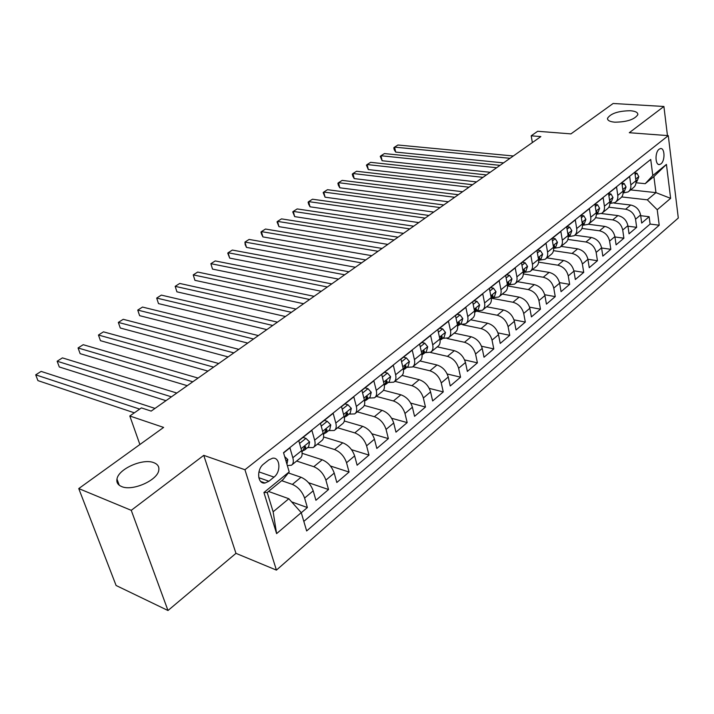 <?xml version="1.0" encoding="UTF-8"?>
<svg xmlns="http://www.w3.org/2000/svg" width="714" height="714" viewBox="0 0 714 714"><rect width="100%" height="100%" fill="white"/><g stroke="black" fill="none" stroke-linecap="round" stroke-linejoin="round"><path stroke-width="1.07" d="M614.825 122.183C609.765 121.728 607.328 120.416 607.525 118.265C610.738 113.446 618.342 110.938 630.328 110.732C635.487 111.152 637.986 112.464 637.834 114.659C634.567 119.515 626.901 122.023 614.825 122.183M121.585 486.537C117.899 484.967 116.355 482.468 116.971 479.058C118.39 468.884 143.032 458.058 153.858 462.699C157.732 464.216 159.374 466.742 158.776 470.285C157.589 480.361 132.277 491.518 121.585 486.537M659.102 149.226C654.684 152.314 655.184 165.764 659.647 164.506L660.941 163.863C665.323 160.739 664.841 147.379 660.361 148.61L659.102 149.226M276.425 570.111L678.3 218.02L668.277 135.642L244.947 469.732L276.425 570.111L235.968 553.35L203.758 455.353L131.251 510.331L167.986 610.515L235.968 553.35M167.986 610.515L116.096 585.498L78.754 488.572L163.622 427.418L129.814 415.994L139.89 444.519M667.456 135.58L663.904 106.475L613.13 103.485L570.95 133.884L537.678 131.278L531.198 135.803L532.358 142.577M131.251 510.331L78.754 488.572M642.421 166.076L634.817 172.386L635.951 180.74L630.819 184.881C631.158 187.978 630.275 190.326 628.15 191.914L623.108 193.012M630.819 184.881L629.659 176.501L621.84 182.748L623.027 191.165L617.771 195.413C618.137 198.537 617.262 200.893 615.138 202.481L609.89 203.526M617.771 195.413L616.566 186.961L608.551 193.36L609.792 201.848L604.41 206.194C604.794 209.345 603.928 211.71 601.813 213.299L596.351 214.28M604.41 206.194L603.143 197.68L594.941 204.24L596.235 212.799L590.719 217.243C591.13 220.421 590.273 222.795 588.166 224.374L582.517 225.312M590.719 217.243L589.398 208.667L580.982 215.387L582.347 224.009L576.689 228.578C577.117 231.773 576.278 234.156 574.172 235.736L568.514 236.629M576.689 228.578L575.305 219.921L566.675 226.811L568.103 235.504L562.311 240.19C562.757 243.412 561.936 245.803 559.83 247.374L554.171 248.24M562.311 240.19L560.856 231.461L552.011 238.53L553.502 247.294L547.558 252.096C548.031 255.344 547.227 257.754 545.13 259.316L539.454 260.137M547.558 252.096L546.031 243.296L536.964 250.552L538.526 259.387L532.421 264.314C532.921 267.589 532.135 270.008 530.038 271.561L524.362 272.337M532.421 264.314L530.832 255.442L521.515 262.886L523.148 271.793L516.891 276.853C517.418 280.156 516.641 282.574 514.562 284.127L508.877 284.85M516.891 276.853L515.222 267.911L505.664 275.542L507.377 284.529L500.951 289.723C501.505 293.052 500.746 295.48 498.675 297.024L492.99 297.702M500.951 289.723L499.202 280.7L489.385 288.545L491.178 297.613L484.574 302.941C485.163 306.297 484.422 308.734 482.361 310.269L476.675 310.893M484.574 302.941L482.753 293.847L472.659 301.906L474.533 311.045L467.75 316.516C468.375 319.899 467.661 322.353 465.608 323.87L459.914 324.442M467.75 316.516L465.849 307.35L455.478 315.633L457.442 324.843L450.472 330.475C451.123 333.884 450.427 336.339 448.392 337.847L442.707 338.365M450.472 330.475L448.472 321.229L437.816 329.743L439.869 339.034L432.702 344.817C433.389 348.253 432.72 350.717 430.694 352.207L425.008 352.662M432.702 344.817L430.604 335.5L419.645 344.255L421.796 353.626L414.423 359.57C415.146 363.042 414.504 365.506 412.496 366.978L406.819 367.371M414.423 359.57L412.237 350.172L400.956 359.178L403.205 368.629L395.618 374.752C396.377 378.25 395.761 380.723 393.78 382.177L388.113 382.499M395.618 374.752L393.325 365.273L381.713 374.547L384.07 384.078L376.26 390.379C377.063 393.905 376.483 396.377 374.511 397.814L368.861 398.073M376.26 390.379L373.859 380.821L361.909 390.371L364.372 399.974L356.331 406.471C357.17 410.014 356.625 412.505 354.679 413.924L349.039 414.093M356.331 406.471L353.823 396.832L341.506 406.668L344.086 416.36L335.803 423.045C336.687 426.624 336.169 429.105 334.25 430.506L328.636 430.596M335.803 423.045L333.17 413.326L320.47 423.464L323.183 433.237L314.642 440.127C315.57 443.733 315.088 446.223 313.196 447.598L307.6 447.598M314.642 440.127L311.884 430.328L298.791 440.779L301.629 450.632C302.584 454.256 302.129 456.746 300.255 458.102L292.071 464.743M301.272 512.741L307.377 507.547L291.633 501.871M288.367 472.954L301.031 477.255C306.752 479.781 310.804 484.306 313.196 490.821L315.918 500.282L328.538 489.536L308.519 482.691M302.111 453.301L322.192 459.78C327.913 462.199 331.921 466.644 334.223 473.105L336.821 482.486L349.075 472.061L330.43 466.001M323.612 436.959L342.738 442.814C348.441 445.143 352.404 449.508 354.635 455.907L357.116 465.216L369.004 455.095L351.547 449.695M344.327 421.01L362.685 426.347C368.379 428.578 372.297 432.871 374.448 439.208L376.822 448.454L388.371 438.619L371.932 433.782M364.283 405.436L382.061 410.345C387.738 412.496 391.62 416.708 393.7 422.991L395.967 432.157L407.185 422.608L391.647 418.261M383.525 390.246L400.884 394.797C406.552 396.859 410.389 401.009 412.397 407.239L414.566 416.333L425.473 407.042L410.737 403.124M402.071 375.421L419.189 379.687C424.839 381.66 428.632 385.738 430.578 391.915L432.648 400.938L443.26 391.915L429.239 388.362M419.948 360.954L436.995 364.988C442.618 366.889 446.375 370.896 448.258 377.019L450.239 385.971L460.566 377.188L447.187 373.966M437.289 346.852L454.318 350.681C459.923 352.511 463.636 356.456 465.466 362.525L467.358 371.405L477.407 362.855L464.618 359.927M454.193 333.135L471.169 336.758C476.765 338.516 480.442 342.408 482.209 348.423L484.012 357.232L493.793 348.905L481.548 346.236M470.651 319.774L487.591 323.21C493.151 324.897 496.792 328.726 498.506 334.688L500.237 343.434L509.76 335.321L497.997 332.885M486.68 306.761L503.575 310.01C509.118 311.634 512.723 315.401 514.383 321.309L516.035 329.984L525.317 322.085L514.009 319.854M502.308 294.07L519.149 297.14C524.674 298.711 528.235 302.424 529.842 308.278L531.421 316.891L540.471 309.189L529.574 307.145M517.552 281.7L534.331 284.609C539.829 286.118 543.363 289.768 544.916 295.578L546.433 304.119L555.251 296.613L544.737 294.739M532.403 269.642L549.128 272.382C554.608 273.837 558.098 277.443 559.615 283.19L561.061 291.669L569.665 284.351L559.499 282.628M546.897 257.879L563.569 260.467C569.022 261.859 572.476 265.412 573.949 271.115L575.323 279.531L583.722 272.391L573.886 270.811M561.043 246.392L577.653 248.838C583.079 250.186 586.506 253.684 587.925 259.343L589.246 267.688L597.439 260.717L587.917 259.262M582.347 224.009C582.767 227.195 581.919 229.578 579.813 231.157L574.841 235.192L591.397 237.485C596.797 238.779 600.188 242.233 601.572 247.847L602.83 256.121L610.827 249.32L601.59 247.99M588.345 224.241L604.812 226.409C610.184 227.659 613.54 231.059 614.888 236.62L616.093 244.84L623.893 238.199L614.941 236.968M601.429 213.548L617.905 215.592C623.26 216.797 626.589 220.153 627.892 225.669L629.043 233.817L636.665 227.329L627.963 226.204M129.814 415.994L141.408 407.899L151.181 411.103L540.855 136.588L531.198 135.803M268.91 481.236L274.006 477.104C281.271 471.74 280.129 456.773 272.516 458.236L268.812 459.923L263.653 464.02C256.272 469.366 257.424 484.485 265.055 483.003L268.91 481.236L258.789 477.684M645.188 183.694L652.801 175.51L650.731 159.445L283.52 452.676L289.206 471.909L283.092 479.531L267.214 492.499L273.141 511.804L288.831 498.729L301.246 512.643L306.654 530.948L659.218 225.222L657.228 209.746L647.321 199.831L655.961 192.637L653.89 176.581L645.188 183.694L636.004 182.739M652.801 175.51L666.43 164.407L670.624 198.349L657.228 209.746M301.246 512.643L276.604 533.617L263.921 492.517L289.206 471.909M608.828 207.212L625.625 209.22C630.953 210.398 634.264 213.727 635.549 219.216L636.665 227.329M614.067 203.079L630.703 205.025L625.625 209.22M595.574 217.708L612.701 219.885C618.065 221.108 621.403 224.482 622.724 230.015L623.893 238.199M581.937 228.444L599.483 230.809C604.865 232.077 608.239 235.495 609.595 241.082L610.827 249.32M567.916 239.431L585.935 241.992C591.344 243.313 594.753 246.785 596.154 252.408L597.439 260.717M553.484 250.659L572.057 253.452C577.492 254.818 580.937 258.343 582.374 264.019L583.722 272.391M538.624 262.145L557.839 265.197C563.301 266.617 566.773 270.187 568.255 275.916L569.665 284.351M523.326 273.899L543.256 277.237C548.745 278.71 552.252 282.333 553.778 288.108L555.251 296.613M507.574 285.921L528.306 289.581C533.813 291.116 537.356 294.793 538.936 300.621L540.471 309.189M492.16 298.372L512.964 302.245C518.498 303.843 522.077 307.573 523.71 313.446L525.317 322.085M476.363 311.143L497.23 315.249C502.781 316.9 506.396 320.693 508.082 326.619L509.76 335.321M462.69 324.781L481.075 328.583C486.653 330.305 490.304 334.152 492.035 340.132L493.793 348.905M447.035 338.481L464.484 342.283C470.08 344.068 473.775 347.986 475.56 354.019L477.407 362.855M430.328 352.43L447.446 356.357C453.06 358.214 456.79 362.185 458.638 368.272L460.566 377.188M412.879 366.693L429.935 370.816C435.567 372.753 439.342 376.787 441.252 382.927L443.26 391.915M394.824 381.33L411.933 385.676C417.583 387.693 421.394 391.799 423.366 397.993L425.473 407.042M376.287 396.377L393.423 400.965C399.09 403.062 402.946 407.23 404.981 413.486L407.185 422.608M357.223 411.853L374.377 416.69C380.062 418.868 383.953 423.116 386.06 429.426L388.371 438.619M337.606 427.775L354.778 432.88C360.472 435.147 364.408 439.467 366.594 445.831L369.004 455.095M317.418 444.17L334.589 449.543C340.301 451.908 344.282 456.3 346.54 462.726L349.075 472.061M296.622 461.048L313.803 466.706C319.524 469.169 323.549 473.641 325.887 480.129L328.538 489.536M281.682 480.683L292.383 484.404C298.104 486.966 302.183 491.518 304.601 498.06L307.377 507.547M303.825 521.399L650.106 224.071L649.133 216.717L640.69 215.682M630.703 205.025C636.022 206.185 639.325 209.497 640.592 214.968L641.69 223.054L649.133 216.717M283.592 452.926L289.929 447.856L292.82 457.745C293.802 461.378 293.356 463.868 291.49 465.216L287.331 465.573M268.518 491.437L288.831 498.729M203.758 455.353L244.947 469.732M663.904 106.475L629.293 132.715L668.277 135.642M630.64 189.897L655.961 192.637L670.624 198.349M621.724 196.939L647.321 199.831M313.785 447.116L321.693 440.699C323.594 439.315 324.094 436.825 323.183 433.237M334.848 430.015L342.488 423.813C344.425 422.402 344.951 419.921 344.086 416.36M355.286 413.424L362.685 407.426C364.631 405.998 365.202 403.517 364.372 399.974M375.127 397.314L382.285 391.504C384.257 390.058 384.855 387.586 384.07 384.078M394.405 381.669L401.33 376.046C403.321 374.582 403.945 372.11 403.205 368.629M413.129 366.469L419.841 361.025C421.849 359.544 422.501 357.071 421.796 353.626M431.327 351.69L437.834 346.415C439.86 344.916 440.538 342.461 439.869 339.034M449.035 337.32L455.336 332.206C457.379 330.698 458.076 328.244 457.442 324.843M466.251 323.344L472.365 318.382C474.417 316.864 475.14 314.41 474.533 311.045M483.012 309.742L488.938 304.923C491.009 303.396 491.75 300.951 491.178 297.613M499.327 296.488L505.084 291.821C507.154 290.277 507.922 287.849 507.377 284.529M515.222 283.592L520.801 279.058C522.889 277.505 523.674 275.086 523.148 271.793M530.698 271.025L536.125 266.625C538.213 265.064 539.016 262.654 538.526 259.387M545.791 258.78L551.056 254.505C553.154 252.934 553.966 250.534 553.502 247.294M560.499 246.839L565.613 242.689C567.719 241.109 568.549 238.717 568.103 235.504M588.827 223.839L593.664 219.912C595.779 218.332 596.636 215.958 596.235 212.799M602.482 212.754L607.186 208.934C609.301 207.355 610.167 204.989 609.792 201.848M615.807 201.937L620.386 198.224C622.501 196.636 623.384 194.279 623.027 191.165M650.106 224.071L659.218 225.222M628.82 191.37L633.273 187.764C635.389 186.167 636.281 183.828 635.951 180.74M267.214 492.499L263.921 492.517M273.141 511.804L276.604 533.617M666.43 164.407L653.89 176.581M284.672 456.585L287.796 459.539L286.957 464.305M139.676 409.104L35.7 374.841L41.117 371.405L155 408.408M134.348 412.826L37.922 380.616L35.7 374.841M299.559 443.465L305.949 438.351L309.617 441.957L308.635 446.768L304.949 449.749M171.431 396.832L57.147 361.23L62.43 357.884L176.831 393.03M303.048 450.632L304.557 450.061L305.815 447.169L304.976 446.393L301.977 452.149M165.987 400.67L59.298 366.969L57.147 361.23M305.949 438.351L302.986 437.423M321.211 426.124L327.244 421.287L330.787 424.901L329.734 429.712L326.164 432.595M192.816 381.776L78.058 347.959L83.208 344.701L198.064 378.072M324.343 433.469L325.771 432.907L327.074 430.007L326.262 429.221L323.513 434.755M187.264 385.685L80.138 353.653L78.058 347.959M327.244 421.287L324.29 420.412M342.202 409.3L347.905 404.731L351.324 408.354L350.199 413.156L346.754 415.941M213.611 367.121L98.452 335.027L103.468 331.84L218.725 363.524M345.005 416.815L346.361 416.262L347.7 413.352L346.915 412.558L344.398 417.833M207.961 371.101L100.451 340.676L98.452 335.027L100.451 340.676M347.905 404.731L344.951 403.91M362.578 392.986L367.969 388.666L371.253 392.298L370.075 397.091L366.746 399.778M233.844 352.868L118.337 322.407L123.236 319.301L238.824 349.36M365.068 400.643L366.344 400.108L367.728 397.18L366.96 396.386L364.658 401.375M228.114 356.911L120.273 328.012L118.337 322.407L120.273 328.012M367.969 388.666L365.015 387.889M382.356 377.135L387.443 373.065L390.62 376.697L389.38 381.481L386.167 384.078M253.541 338.989L137.748 310.09L142.523 307.065L258.388 335.58M384.543 384.935L385.756 384.409L387.175 381.481L386.435 380.678L384.319 385.364M247.731 343.086L139.614 315.659L137.748 310.09L139.614 315.659M387.443 373.065L384.498 372.324M401.563 361.748L406.364 357.901L409.434 361.534L408.14 366.309L405.034 368.826M272.73 325.477L156.687 298.077L161.346 295.114L277.443 322.157M403.464 369.673L404.615 369.156L406.07 366.228L405.356 365.425L403.419 369.763M266.84 329.627L158.49 303.602L156.687 298.077L158.49 303.602M406.364 357.901L403.428 357.205M420.234 346.799L424.759 343.166L427.722 346.799L426.374 351.565L423.366 353.992M291.41 312.313L175.18 286.341L179.732 283.449L296.007 309.073M422.001 354.778L422.947 354.331L424.437 351.404L423.741 350.592L421.974 354.555M285.448 316.516L176.92 291.83L175.18 286.341L176.92 291.83M424.759 343.166L421.822 342.515M438.369 332.269L442.644 328.842L445.5 332.474L444.108 337.222L441.198 339.578M309.626 299.487L193.235 274.881L197.68 272.061L314.106 296.328M440.074 340.275L442.296 336.99L441.627 336.169L440.002 339.73M303.593 303.727L194.922 280.334L193.235 274.881L194.922 280.334M442.644 328.842L439.717 328.226M456.014 318.141L460.039 314.91L462.806 318.533L461.369 323.272L458.549 325.548M327.369 286.983L210.871 263.689L215.217 260.931L331.742 283.904M457.647 326.164L459.673 322.969L459.013 322.148L457.522 325.254M321.282 291.267L212.504 269.098L210.871 263.689L212.504 269.098M460.039 314.91L457.112 314.321M473.177 304.387L476.97 301.353L479.638 304.967L478.157 309.697L475.426 311.902M344.675 274.792L228.114 252.756L232.362 250.061L348.941 271.784M474.73 312.411L476.577 309.323L475.943 308.493L474.551 311.108M338.543 279.112L229.694 258.12L228.114 252.756L227.748 253.158L229.694 258.12M476.97 301.353L474.051 300.799M489.875 291.009L493.445 288.153L496.025 291.767L494.507 296.48L491.866 298.613M361.561 262.895L244.956 242.064L249.106 239.431L365.72 259.967M491.366 299.005L493.026 296.033L492.419 295.212L491.116 297.319M355.367 267.259L246.482 247.392L244.956 242.064L245.161 244.625L246.482 247.392M493.445 288.153L490.536 287.626M506.128 277.987L509.493 275.301L511.983 278.906L510.43 283.601L507.868 285.671M378.027 251.292L261.422 231.613L265.483 229.042L382.088 248.436M507.547 285.939L509.055 283.101L508.457 282.271L507.27 283.993M371.798 255.683L262.904 236.905L261.422 231.613L260.976 232.068L261.565 234.183L262.904 236.905M509.493 275.301L506.592 274.81M521.961 265.305L525.12 262.779L527.539 266.376L525.941 271.052L523.46 273.06M394.11 239.966L277.532 221.394L281.503 218.877L398.064 237.182M523.317 273.194L524.665 270.499L524.094 269.669L523.014 271.061M387.827 244.393L278.96 226.65L277.532 221.394L277.032 221.875L278.96 226.65M525.12 262.779L522.229 262.315M537.383 252.952L540.346 250.578L542.685 254.166L541.06 258.834L538.677 260.762L539.882 258.218L539.32 257.379L538.365 258.504M409.8 228.908L293.284 211.406L297.167 208.934L413.665 226.186M403.481 233.362L294.668 216.619L293.284 211.406L292.749 211.906L294.668 216.619M540.346 250.578L537.464 250.141M552.413 240.913L555.197 238.69L557.456 242.269L555.804 246.91L553.645 248.659M425.125 218.118L308.689 201.625L312.491 199.215L428.9 215.458M553.645 248.624L554.707 246.25L554.171 245.411L553.332 246.294M418.779 222.589L310.028 206.801L308.689 201.625L308.118 202.151L308.653 204.222L310.028 206.801M555.197 238.69L552.324 238.28M567.068 229.176L569.665 227.088L571.86 230.667L570.183 235.29L568.237 236.861M440.101 207.569L323.772 192.057L327.494 189.692L443.787 204.972M569.165 234.576L568.647 233.737L567.925 234.415L569.165 234.576L568.237 236.78M433.719 212.067L325.066 197.198L323.772 192.057L323.165 192.602L325.066 197.198M569.665 227.088L566.809 226.704M581.357 217.725L583.784 215.78L585.908 219.341L584.204 223.946L582.463 225.356M454.72 197.269L338.534 182.686L342.176 180.383L458.326 194.726M582.463 225.213L583.276 223.187L582.767 222.349L582.16 222.857M448.312 201.776L339.793 187.791L338.534 182.686L337.892 183.257L338.391 185.301L339.793 187.791M583.784 215.78L580.991 215.423M595.289 206.569L597.564 204.748L599.617 208.301L597.886 212.879L596.351 214.129M469.018 187.193L352.984 173.52L356.554 171.253L472.543 184.712M596.342 213.905L597.038 212.085L596.547 211.237L596.056 211.594M462.583 191.727L354.198 178.589L352.984 173.52L352.305 174.109L352.787 176.135L354.198 178.589M597.564 204.748L594.967 204.436M608.89 195.672L611.005 193.976L613.005 197.519L611.246 202.08L609.899 203.178M482.994 177.349L367.139 164.541L370.628 162.328L486.439 174.921M609.89 202.865L610.47 201.241L609.613 200.625M476.541 181.9L368.317 169.566L367.139 164.541L366.425 165.148L368.317 169.566M611.005 193.976L608.605 193.708M622.162 185.042L624.134 183.462L626.062 186.988L624.295 191.539L623.126 192.485M496.658 167.719L380.999 155.741L384.418 153.572L500.032 165.345M623.108 192.066L623.581 190.656L622.858 189.942M490.188 172.288L382.133 160.739L380.999 155.741L380.259 156.375L382.133 160.739M624.134 183.462L621.903 183.23M635.121 174.662L636.95 173.19L638.825 176.706L637.031 181.24L636.031 182.043M510.028 158.303L394.583 147.129L397.93 145.004L513.321 155.982M636.022 181.499L636.388 180.312L635.781 179.535M503.531 162.881L395.681 152.091L394.583 147.129L393.807 147.771L394.244 149.753L395.681 152.091M636.95 173.19L634.898 172.993M617.905 215.592L612.701 219.885M604.812 226.409L599.483 230.809M591.397 237.485L585.935 241.992M577.653 248.838L572.057 253.452M563.569 260.467L557.839 265.197M549.128 272.382L543.256 277.237M534.331 284.609L528.306 289.581M519.149 297.14L512.964 302.245M503.575 310.01L497.23 315.249M487.591 323.21L481.075 328.583M471.169 336.758L464.484 342.283M454.318 350.681L447.446 356.357M436.995 364.988L429.935 370.816M419.189 379.687L411.933 385.676M400.884 394.797L393.423 400.965M382.061 410.345L374.377 416.69M362.685 426.347L354.778 432.88M342.738 442.814L334.589 449.543M322.192 459.78L313.803 466.706M301.031 477.255L292.383 484.404M313.196 490.821L304.601 498.06M640.592 214.968L635.549 219.216M627.892 225.669L622.724 230.015M614.888 236.62L609.595 241.082M601.572 247.847L596.154 252.408M587.925 259.343L582.374 264.019M573.949 271.115L568.255 275.916M559.615 283.19L553.778 288.108M544.916 295.578L538.936 300.621M529.842 308.278L523.71 313.446M514.383 321.309L508.082 326.619M498.506 334.688L492.035 340.132M482.209 348.423L475.56 354.019M465.466 362.525L458.638 368.272M448.258 377.019L441.252 382.927M430.578 391.915L423.366 397.993M412.397 407.239L404.981 413.486M393.7 422.991L386.06 429.426M374.448 439.208L366.594 445.831M354.635 455.907L346.54 462.726M334.223 473.105L325.887 480.129M301.629 450.632L292.82 457.745M258.932 471.874L274.006 477.104M287.706 459.45L285.939 460.869M309.528 441.868L301.067 448.687M304.325 446.696L305.815 447.169M330.698 424.812L322.648 431.301M325.593 429.56L327.074 430.007M351.234 408.265L343.577 414.441M346.228 412.933L347.7 413.352M371.173 392.2L363.89 398.073M366.264 396.788L367.728 397.18M390.54 376.599L383.605 382.186M385.721 381.115L387.175 381.481M409.363 361.445L402.758 366.764M404.633 365.88L406.07 366.228M427.65 346.709L421.367 351.77M423.009 351.083L424.437 351.404M445.438 332.385L439.458 337.195M440.886 336.687L442.296 336.99M462.734 318.444L457.049 323.023M458.281 322.683L459.673 322.969M479.576 304.878L474.167 309.233M475.203 309.055L476.577 309.323M495.962 291.678L490.821 295.819M491.678 295.783L493.026 296.033M511.929 278.817L507.038 282.753M507.725 282.869L509.055 283.101M527.476 266.286L522.826 270.035M523.362 270.285L524.665 270.499M542.631 254.077L538.213 257.638M538.597 258.022L539.882 258.218M557.402 242.18L553.207 245.562M553.448 246.062L554.707 246.25M571.807 230.577L567.826 233.781M585.864 219.252L582.08 222.304M582.196 223.045L583.276 223.187M599.573 208.211L595.985 211.103M596.11 211.969L597.038 212.085M612.951 197.43L609.551 200.17M609.694 201.152L610.47 201.241M626.017 186.898L622.795 189.505M622.947 190.584L623.581 190.656M638.78 176.626L635.719 179.089M635.879 180.267L636.388 180.312M607.525 118.265L607.703 119.506M116.971 479.058L119.238 485.225M658.54 164.407L659.647 164.506M260.672 481.459L265.055 483.003"/></g></svg>
